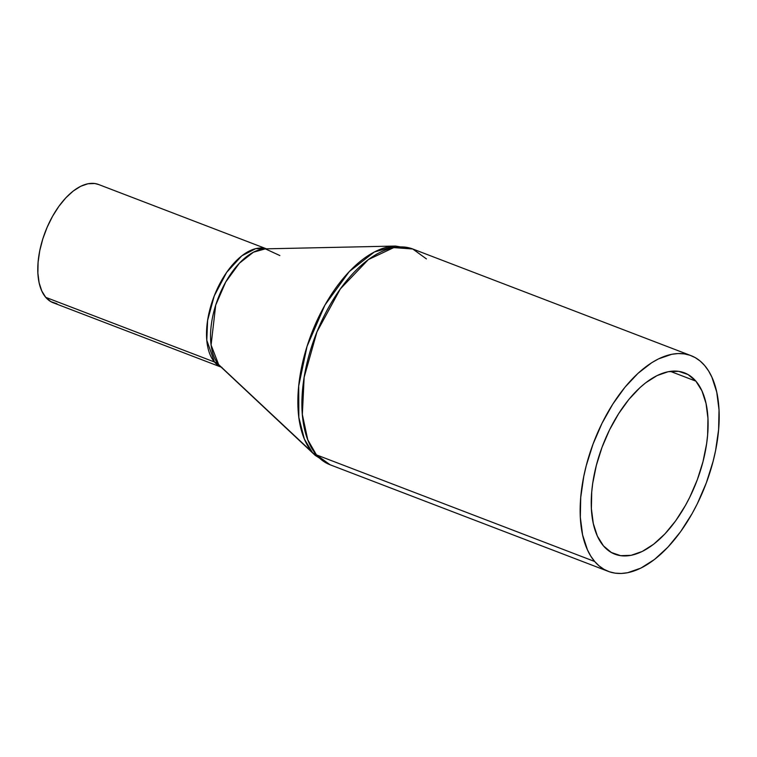 <?xml version="1.0" encoding="UTF-8"?>
<svg xmlns="http://www.w3.org/2000/svg" width="757" height="757" viewBox="0 0 757 757"><rect width="100%" height="100%" fill="white"/><g stroke="black" fill="none" stroke-linecap="round" stroke-linejoin="round"><path stroke-width="1.14" d="M603.452 545.873A97.114 50.293 -69 0 1 607.928 433.231A97.114 50.293 -69 0 1 684.423 372.832A97.114 50.293 -69 0 1 695.891 381.15L670.333 371.356L695.891 381.15A97.114 50.293 -69 0 1 691.415 493.791A97.114 50.293 -69 0 1 614.921 554.19A97.114 50.293 -69 0 1 603.452 545.873L597.368 536.098L593.299 523.532L591.387 508.657L591.719 492.05L592.722 483.297L596.365 465.3L602.052 447.236L609.574 429.787L618.639 413.644L628.887 399.412L639.939 387.65L645.636 382.834L657.085 375.576L668.242 371.696L678.698 371.346L688.028 374.535L695.891 381.15L701.976 390.924L706.044 403.49L707.956 418.366L707.625 434.963L706.622 443.725L702.979 461.723L697.292 479.787L689.769 497.226L685.407 505.506L675.708 520.769L665.006 533.827L653.707 544.188L642.258 551.446L631.101 555.326L620.645 555.676L611.315 552.478L603.452 545.873M279.835 255.535L265.319 248.854L253.444 252.195L239.392 263.19L225.737 281.973L215.707 305.128L211.089 345.012L218.641 364.59A17.856 14.695 -40.4 0 0 214.486 362.007L221.082 367.069A63.333 32.806 -69 0 1 214.486 362.007L45.742 297.35A63.333 32.806 111 0 0 53.227 302.772L221.962 367.438M267.297 249.157L98.552 184.49A63.333 32.806 111 0 0 48.666 223.883A63.333 32.806 111 0 0 45.742 297.35L214.486 362.007L206.793 340.29L207.617 320.372L214.24 295.921L226.646 272.369L241.776 255.847L255.743 248.627L266.388 248.835A63.333 32.806 -69 0 0 217.013 289.382A63.333 32.806 -69 0 0 214.486 362.007A17.856 14.695 139.6 0 1 218.641 364.59A64.298 33.299 111 0 0 220.296 366.331L312.281 452.289L218.641 364.59A64.298 33.299 111 0 1 218.934 296.129A64.298 33.299 111 0 1 265.319 248.854L395.466 246.053L374.308 252.005L349.261 271.593L324.933 305.071L307.058 346.327L298.703 385.975L298.835 417.4L304.342 439.003L312.281 452.289L315.243 455.402A114.572 59.339 -69 0 1 312.281 452.289A17.856 14.695 -40.4 0 0 316.435 454.872A17.856 14.695 139.6 0 1 312.281 452.289A114.572 59.339 -69 0 1 312.811 330.298A114.572 59.339 -69 0 1 395.466 246.053L412.764 248.996A115.528 59.841 111 0 0 321.753 320.854A115.528 59.841 111 0 0 316.435 454.872A115.528 59.841 111 0 0 330.08 464.77L316.435 454.872L594.69 561.495L316.435 454.872L307.758 439.798L302.336 414.448L304.153 377.26L316.946 331.897L340.357 288.89L368.385 259.566L393.763 247.605L412.764 248.996L426.409 258.894M704.653 365.527A115.528 59.841 -69 0 1 699.336 499.535A115.528 59.841 -69 0 1 608.335 571.393A115.528 59.841 -69 0 1 594.69 561.495A115.528 59.841 -69 0 1 600.008 427.478A115.528 59.841 -69 0 1 691.009 355.629A115.528 59.841 -69 0 1 704.653 365.527L700.225 361.098L695.304 357.664L689.949 355.241L684.205 353.869L678.121 353.547L671.771 354.285L658.486 358.894L651.692 362.726L638.094 373.258L624.941 387.253L612.744 404.181L601.966 423.39L593.024 444.141L586.249 465.64L583.77 476.408L580.723 497.472L580.326 517.22L582.597 534.915L587.451 549.866L590.782 556.13L594.69 561.495L599.118 565.924L604.039 569.359L609.394 571.781L615.138 573.153L621.223 573.475L627.572 572.737L640.857 568.119L654.474 559.489L667.911 547.169L680.647 531.632L692.191 513.473L697.377 503.623L706.319 482.881L713.094 461.382L715.573 450.614L718.62 429.55L719.018 409.792L716.747 392.107L711.892 377.156L708.561 370.892L704.653 365.527M56.964 303.737L50.87 301.655L45.742 297.35L41.777 290.972L39.118 282.777L37.878 273.078L38.096 262.244L39.761 250.699L42.818 238.881L47.152 227.251L52.583 216.247L58.914 206.292L65.887 197.776L73.259 191.019L80.725 186.279L88.001 183.752L94.824 183.525L98.694 184.547M608.335 571.393L330.08 464.77L315.243 455.402L220.296 366.331M412.764 248.996L691.009 355.629"/></g></svg>

